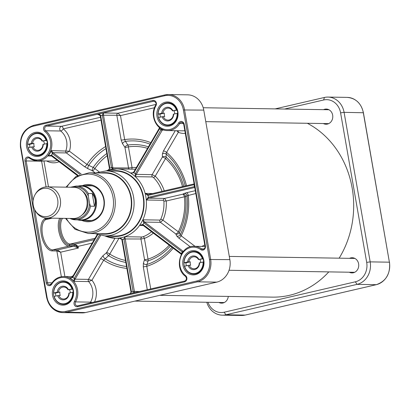 <?xml version="1.0" encoding="UTF-8"?>
<svg xmlns="http://www.w3.org/2000/svg" width="410" height="410" viewBox="0 0 410 410"><rect width="100%" height="100%" fill="white"/><g stroke="black" fill="none" stroke-linecap="round" stroke-linejoin="round"><path stroke-width="0.61" d="M55.57 293.047L53.689 293.017L57.221 292.197L59.891 292.043L55.57 293.047A10.839 9.497 90.9 0 0 55.924 296.035M59.891 292.043A5.996 5.253 -89.1 0 0 60.26 295.497L57.62 295.641L54.166 296.445A10.839 9.497 90.9 0 0 63.017 303.861L65.938 303.907M72.667 289.081L68.045 289.793L72.57 288.794M70.315 292.699A5.996 5.253 -89.1 0 0 69.505 289.819M73.252 292.166L68.859 293.14A5.996 5.253 90.9 0 1 63.509 299.028A5.996 5.253 90.9 0 1 58.799 295.472M185.976 262.81L184.1 262.779L187.626 261.959L190.296 261.805L185.976 262.81A10.839 9.497 90.9 0 0 186.335 265.798M190.296 261.805A5.996 5.253 -89.1 0 0 190.665 265.255L188.026 265.403L184.572 266.203A10.839 9.497 90.9 0 0 193.423 273.624L196.344 273.67M203.073 258.843L198.45 259.556L202.976 258.556M200.726 262.456A5.996 5.253 -89.1 0 0 199.911 259.576M203.657 261.923L199.27 262.897A5.996 5.253 90.9 0 1 193.92 268.791A5.996 5.253 90.9 0 1 189.205 265.234M29.622 144.371L27.742 144.34L31.273 143.52L33.943 143.367L29.622 144.371A10.839 9.497 90.9 0 0 29.976 147.359M33.943 143.367A5.996 5.253 -89.1 0 0 34.312 146.821L31.672 146.964L28.218 147.764A10.839 9.497 90.9 0 0 37.069 155.185L39.99 155.231M46.714 140.404L42.092 141.117L46.617 140.117M44.367 144.023A5.996 5.253 -89.1 0 0 43.557 141.137M47.299 143.485L42.912 144.463A5.996 5.253 90.9 0 1 37.561 150.352A5.996 5.253 90.9 0 1 32.851 146.795M72.657 292.156A10.839 9.497 90.9 0 1 63.017 303.861M53.689 293.017A10.839 9.497 90.9 0 1 63.36 282.188A10.839 9.497 90.9 0 1 71.945 288.784M57.62 295.641A6.862 6.017 -89.1 0 0 64.365 299.751A6.862 6.017 -89.1 0 0 69.203 292.955M58.43 292.022A5.996 5.253 90.9 0 1 63.704 287.036A5.996 5.253 90.9 0 1 68.045 289.793M68.419 289.603A6.862 6.017 -89.1 0 0 62.018 286.298A6.862 6.017 -89.1 0 0 57.221 292.197M203.068 261.913A10.839 9.497 90.9 0 1 193.423 273.624M184.1 262.779A10.839 9.497 90.9 0 1 193.771 251.95A10.839 9.497 90.9 0 1 202.35 258.546M188.026 265.403A6.862 6.017 -89.1 0 0 194.77 269.513A6.862 6.017 -89.1 0 0 199.614 262.718M188.836 261.785A5.996 5.253 90.9 0 1 194.109 256.793A5.996 5.253 90.9 0 1 198.45 259.556M198.824 259.361A6.862 6.017 -89.1 0 0 192.423 256.06A6.862 6.017 -89.1 0 0 187.626 261.959M46.709 143.479A10.839 9.497 90.9 0 1 37.069 155.185M27.742 144.34A10.839 9.497 90.9 0 1 37.412 133.511A10.839 9.497 90.9 0 1 45.997 140.107M31.672 146.964A6.862 6.017 -89.1 0 0 38.417 151.075A6.862 6.017 -89.1 0 0 43.255 144.279M32.482 143.346A5.996 5.253 90.9 0 1 37.756 138.36A5.996 5.253 90.9 0 1 42.092 141.117M42.466 140.927A6.862 6.017 -89.1 0 0 36.065 137.622A6.862 6.017 -89.1 0 0 31.273 143.52M160.028 114.129L158.152 114.098L161.678 113.283L164.349 113.129L160.028 114.129A10.839 9.497 90.9 0 0 160.387 117.117M164.349 113.129A5.996 5.253 -89.1 0 0 164.717 116.578L162.078 116.727L158.624 117.526A10.839 9.497 90.9 0 0 167.475 124.942L170.396 124.988M177.125 110.167L172.502 110.874L177.028 109.88M174.773 113.78A5.996 5.253 -89.1 0 0 173.963 110.9M177.709 113.247L173.322 114.221A5.996 5.253 90.9 0 1 167.972 120.109A5.996 5.253 90.9 0 1 163.257 116.558M177.12 113.237A10.839 9.497 90.9 0 1 167.475 124.942M158.152 114.098A10.839 9.497 90.9 0 1 167.823 103.274A10.839 9.497 90.9 0 1 176.402 109.87M162.078 116.727A6.862 6.017 -89.1 0 0 168.823 120.832A6.862 6.017 -89.1 0 0 173.666 114.041M162.888 113.104A5.996 5.253 90.9 0 1 168.161 108.117A5.996 5.253 90.9 0 1 172.502 110.874M172.876 110.685A6.862 6.017 -89.1 0 0 166.475 107.379A6.862 6.017 -89.1 0 0 161.678 113.283M92.219 193.515C95.274 197.435 96.017 201.684 94.443 206.261L90.477 206.194L89.58 203.447L88.314 196.19L88.252 193.453L92.219 193.515L94.443 206.261M70.007 218.448A16.907 14.816 -89.1 0 0 75.681 219.837L80.693 219.919A16.907 14.816 -89.1 0 0 95.776 203.252A16.907 14.816 -89.1 0 0 81.236 186.109L76.224 186.032A16.907 14.816 -89.1 0 1 88.252 193.453M82.036 215.024A14.217 12.459 -89.1 0 0 82.42 191.045M77.68 219.873A17.338 15.196 -89.1 0 0 81.047 220.36A17.338 15.196 -89.1 0 0 96.519 203.263A17.338 15.196 -89.1 0 0 81.605 185.684A17.338 15.196 -89.1 0 0 78.218 186.063M33.246 205.282A14.217 12.459 -89.1 0 0 34.778 209.807A14.217 12.459 -89.1 0 0 53.413 213.364A14.217 12.459 -89.1 0 0 53.756 191.793A14.217 12.459 -89.1 0 0 35.019 194.75A14.217 12.459 -89.1 0 0 33.246 205.282M34.778 209.807L35.168 210.55A15.606 13.673 -89.1 0 0 46.648 218.074L73.231 218.499A15.606 13.673 -89.1 0 0 87.151 203.114A15.606 13.673 -89.1 0 0 73.728 187.293L47.15 186.868A15.606 13.673 -89.1 0 0 35.434 194.017L35.019 194.75M46.648 218.074A15.606 13.673 -89.1 0 0 60.572 202.689A15.606 13.673 -89.1 0 0 47.15 186.868M85.341 185.74A17.773 15.575 90.9 0 1 88.765 185.366A17.773 15.575 90.9 0 1 103.996 201.479A17.773 15.575 90.9 0 1 91.522 220.549A17.773 15.575 90.9 0 1 88.196 220.908A17.773 15.575 90.9 0 1 84.788 220.416M81.795 220.37A18.64 16.333 -89.1 0 0 91.251 221.395A18.64 16.333 -89.1 0 0 103.776 197.958A18.64 16.333 -89.1 0 0 82.349 185.694M206.794 302.262A19.075 16.713 -89.1 0 0 222.328 315.162A19.075 16.713 -89.1 0 0 225.895 314.783L357.048 284.371A19.075 16.713 -89.1 0 0 370.179 261.877L344.082 112.35A19.075 16.713 -89.1 0 0 327.995 97.083A19.075 16.713 -89.1 0 0 324.428 97.462L275.141 108.891M284.586 109.045L323.618 99.989A16.472 14.437 90.9 0 1 340.597 112.852L366.694 262.379A16.472 14.437 90.9 0 1 355.352 281.803L224.198 312.215A16.472 14.437 90.9 0 1 207.988 302.278M159.808 295.323L272.45 297.127A91.035 79.776 -89.1 0 0 328.81 271.886M339.152 258.177A91.035 79.776 -89.1 0 0 307.326 123.282M323.557 109.665A7.585 6.647 90.9 0 1 324.843 109.209A7.585 6.647 90.9 0 1 326.257 109.06A7.585 6.647 90.9 0 1 332.787 116.753A7.585 6.647 90.9 0 1 326.017 124.23A7.585 6.647 90.9 0 1 323.336 123.538M349.505 258.346A7.585 6.647 90.9 0 1 350.791 257.89A7.585 6.647 90.9 0 1 352.205 257.736A7.585 6.647 90.9 0 1 358.735 265.429A7.585 6.647 90.9 0 1 351.964 272.906A7.585 6.647 90.9 0 1 349.284 272.214M228.283 296.42A7.585 6.647 90.9 0 1 221.559 303.149A7.585 6.647 90.9 0 1 218.878 302.452M130.083 293.734L131.123 292.145M216.726 282.126L85.572 312.538A19.075 16.713 90.9 0 1 82.005 312.917L62.797 312.61A19.075 16.713 -89.1 0 0 66.364 312.23L197.512 281.819A19.075 16.713 -89.1 0 0 210.648 259.325L184.551 109.798A19.075 16.713 -89.1 0 0 168.459 94.531A19.075 16.713 -89.1 0 0 164.892 94.91A0.866 0.41 -103.1 0 0 164.846 94.915A0.866 0.41 -103.1 0 0 164.625 95.75A18.209 15.954 90.9 0 1 183.388 109.967L209.484 259.494A18.209 15.954 90.9 0 1 196.949 280.963A0.866 0.41 76.9 0 0 197.512 281.819L216.726 282.126A19.075 16.713 90.9 0 0 229.856 259.632L209.484 259.494M134.613 292.684L124.855 236.724L123.907 238.963L133.091 291.587L134.096 292.807M139.692 291.51L134.254 291.423L131.451 291.966L122.267 239.343L119.038 238.072L121.919 239.435M89.175 172.8A30.345 26.594 -89.1 0 1 115.277 203.565A30.345 26.594 -89.1 0 1 88.206 233.48L104.283 233.736A30.345 26.594 -89.1 0 0 131.359 203.821A30.345 26.594 -89.1 0 0 105.252 173.056L89.175 172.8L75.906 176.536L65.995 187.165M106.123 170.898A32.513 28.49 -89.1 0 1 134.09 203.867A32.513 28.49 -89.1 0 1 105.083 235.919L114.687 236.073A32.513 28.49 -89.1 0 0 143.695 204.021A32.513 28.49 -89.1 0 0 115.728 171.052L106.123 170.898L95.781 172.902M39.109 156.236A12.136 10.634 -89.1 0 0 45.028 136.299A12.136 10.634 -89.1 0 0 26.957 140.492A12.136 10.634 -89.1 0 0 39.109 156.236M65.057 304.917A12.136 10.634 -89.1 0 0 70.976 284.981A12.136 10.634 -89.1 0 0 52.905 289.168A12.136 10.634 -89.1 0 0 65.057 304.917M169.514 125.998A12.136 10.634 -89.1 0 0 175.434 106.062A12.136 10.634 -89.1 0 0 157.368 110.254A12.136 10.634 -89.1 0 0 169.514 125.998M195.462 274.674A12.136 10.634 -89.1 0 0 201.382 254.738A12.136 10.634 -89.1 0 0 183.316 258.93A12.136 10.634 -89.1 0 0 195.462 274.674M108.271 170.068L109.849 168.213L100.67 115.594C100.306 114.595 99.179 114.195 97.303 114.4L97.893 114.369L100.322 115.692M100.342 115.774L102.31 115.215L111.474 167.731L113.052 169.079L103.474 115.046L103.412 112.981L102.31 115.215L116.835 115.261L120.473 115.61L118.029 113.216L103.412 112.981L97.303 114.4L98.426 114.416M45.013 218.868A16.472 7.754 76.9 0 0 41.605 236.124A16.472 7.754 76.9 0 0 52.06 250.899L56.862 250.976L60.649 252.181L57.461 249.957L52.659 249.88A15.606 7.344 -103.1 0 1 42.845 236.293A15.606 7.344 -103.1 0 1 45.612 219.698L44.844 217.91M196.949 280.963L65.795 311.374A18.209 15.954 90.9 0 1 47.032 297.163L20.936 147.636A18.209 15.954 90.9 0 1 33.471 126.162A0.866 0.41 -103.1 0 1 33.692 125.327L164.846 94.915L168.459 94.531L187.672 94.838A19.075 16.713 90.9 0 1 203.76 110.105L229.856 259.632M194.125 183.926L148.133 194.591L145.13 193.382L147.907 195.421L194.253 184.654M194.586 186.565L148.236 197.292L146.288 200.013L148.753 198.158L194.75 187.493M161.724 129.078L160.951 129.816L135.244 173.855L135.315 176.664L136.263 174.383L162.755 129.365M135.244 173.855L136.263 174.383L152.136 174.639A1.732 1.517 -89.1 0 0 152.438 176.941L153.412 177.479A1.732 0.641 134.3 0 0 155.236 176.172L152.136 174.639L162.375 157.097A2.603 0.676 -149.7 0 1 165.527 158.552A2.603 0.999 131.7 0 0 166.152 157.097A2.603 2.091 0.4 0 0 162.375 157.097L162.401 153.996A2.603 2.091 0.4 0 1 166.173 153.986L166.609 152.361L178.335 132.286L178.258 130.754M161.058 129.642A0.866 0.318 27 0 0 162.15 130.031L164.174 130.062M169.786 125.158A11.27 9.876 90.9 0 1 167.675 125.383A11.27 9.876 90.9 0 1 157.983 113.954A11.27 9.876 90.9 0 1 168.038 102.843A11.27 9.876 90.9 0 1 177.694 113.063A11.27 9.876 90.9 0 1 169.786 125.158M133.527 172.487L131.661 173.138L130.38 172.928L133.85 172.8L159.562 128.766L159.68 127.771M159.439 127.582L159.362 128.105A0.866 0.318 27 0 0 159.357 128.105L159.357 128.105A0.866 0.318 27 0 0 159.659 128.581M181.625 253.841L181.492 253.693A0.866 0.446 129.5 0 0 181.363 254.313M181.492 253.693L181.343 253.57A0.866 0.354 127.1 0 0 181.24 254.267L181.24 254.267A0.866 0.354 127.1 0 0 181.338 254.297M183.342 251.443L183.111 251.263A0.866 0.354 127.1 0 0 182.276 251.976L182.675 252.232M183.306 251.438A0.866 0.446 129.5 0 0 182.429 252.094M183.111 251.263L144.592 222.082L142.844 219.806L143.792 222.825L182.276 251.976A18.209 15.954 -89.1 0 0 181.343 253.57L142.941 224.48A0.866 0.354 127.1 0 0 142.834 225.177A0.866 0.354 127.1 0 0 142.839 225.177A0.866 0.354 127.1 0 0 142.936 225.208M195.047 246.333L181.179 235.827L180.256 234.699A2.603 2.357 155.5 0 1 176.705 235.955L175.787 233.946A2.603 2.357 155.5 0 0 179.344 232.685A2.603 0.594 26.2 0 0 178.309 231.799A2.603 1.056 -52.9 0 1 175.787 233.946L160.464 222.338L162.913 220.134A1.732 0.364 23.8 0 0 160.72 219.345L159.967 220.078A1.732 1.517 -89.1 0 0 160.464 222.338L144.592 222.082A0.866 0.302 126.1 0 0 143.792 222.825M39.375 155.395A11.27 9.876 90.9 0 1 37.269 155.621A11.27 9.876 90.9 0 1 27.572 144.192A11.27 9.876 90.9 0 1 37.628 133.081A11.27 9.876 90.9 0 1 47.288 143.3A11.27 9.876 90.9 0 1 39.375 155.395M133.578 172.369L133.85 172.8M72.36 277.242L70.392 277.924L69.336 277.79L72.693 277.539L72.426 277.16M65.323 304.071A11.27 9.876 90.9 0 1 63.217 304.297A11.27 9.876 90.9 0 1 53.52 292.868A11.27 9.876 90.9 0 1 63.581 281.757A11.27 9.876 90.9 0 1 73.236 291.976A11.27 9.876 90.9 0 1 65.323 304.071M72.693 277.539L72.596 276.888M71.294 277.821L69.336 277.79A16.472 14.437 90.9 0 1 74.025 281.337L88.642 281.573L91.942 280.255L88.452 279.384L75.076 279.169L75.245 278.897L74.2 278.416L74.025 281.337L75.076 279.169L74.087 278.6M52.254 153.489L52.413 153.612A0.866 0.354 -52.9 0 1 53.254 152.894L51.204 150.593L52.254 153.489L53.008 152.715L66.384 152.93L69.408 151.167L51.204 150.593A16.472 14.437 90.9 0 1 48.072 155.959L50.122 155.462L51.127 155.687M50.128 155.462L51.481 155.933A0.866 0.354 -52.9 0 1 51.383 155.902A0.866 0.354 -52.9 0 1 51.486 155.2L48.072 155.959L51.532 156.01M77.454 175.649L51.383 155.897A0.866 0.354 -52.9 0 1 51.383 155.897L51.322 155.088M195.734 273.834A11.27 9.876 90.9 0 1 193.623 274.059A11.27 9.876 90.9 0 1 183.931 262.631A11.27 9.876 90.9 0 1 193.986 251.52A11.27 9.876 90.9 0 1 203.642 261.739A11.27 9.876 90.9 0 1 195.734 273.834M61.1 218.304A14.739 6.939 76.9 0 0 60.839 234.489A14.739 6.939 76.9 0 0 69.5 245.088L74.302 245.165A0.866 0.758 90.9 0 1 73.703 246.19L78.382 248.065C76.593 246.318 75.23 245.354 74.302 245.165L78.085 246.369L74.897 244.145L70.095 244.068L95.038 238.282M29.622 157.496A0.866 0.354 126.2 0 0 29.525 158.204A0.866 0.354 126.2 0 0 29.628 158.234A16.472 14.437 -89.1 0 0 37.187 160.822A16.472 14.437 -89.1 0 0 51.188 149.337A16.472 14.437 -89.1 0 0 45.664 130.764A2.603 2.281 90.9 0 1 44.731 128.105A2.603 2.281 90.9 0 1 46.514 126.07L61.551 126.311A2.603 2.281 -89.1 0 0 60.598 126.813A2.603 2.281 -89.1 0 0 60.7 131.005A16.472 14.437 90.9 0 1 65.82 150.829A1.732 1.517 -89.1 0 0 66.384 152.93L84.439 166.609A2.603 1.056 127.1 0 0 86.956 164.456L69.408 151.167A19.075 16.713 -89.1 0 0 63.248 128.883A2.603 1.045 -51.9 0 1 60.7 131.005L45.664 130.764A0.866 0.348 128.1 0 0 44.813 131.472A15.606 13.673 90.9 0 1 48.406 152.956A15.606 13.673 90.9 0 1 29.622 157.496A3.47 3.039 -89.1 0 0 26.266 157.558A3.47 3.039 -89.1 0 0 24.995 161.109L46.253 282.926A3.47 3.039 -89.1 0 0 48.616 285.632A3.47 3.039 -89.1 0 0 51.732 284.197A15.606 13.673 90.9 0 1 70.576 280.01A15.606 13.673 90.9 0 1 74.476 301.422A3.47 3.039 -89.1 0 0 74.517 305.25A3.47 3.039 -89.1 0 0 77.623 306.685L184.469 281.911A3.47 3.039 -89.1 0 0 186.852 279.2A3.47 3.039 -89.1 0 0 185.607 275.653A15.606 13.673 90.9 0 1 182.014 254.169A15.606 13.673 90.9 0 1 200.797 249.628A3.47 3.039 -89.1 0 0 204.154 249.567A3.47 3.039 -89.1 0 0 205.425 246.015L184.167 124.199A3.47 3.039 -89.1 0 0 181.799 121.493A3.47 3.039 -89.1 0 0 178.683 122.928A15.606 13.673 90.9 0 1 159.844 127.115A15.606 13.673 90.9 0 1 155.943 105.703A3.47 3.039 -89.1 0 0 155.902 101.875A3.47 3.039 -89.1 0 0 152.797 100.44L45.951 125.214A3.47 3.039 -89.1 0 0 43.568 127.925A3.47 3.039 -89.1 0 0 44.813 131.472M125.086 238.902L123.928 239.071A36.413 31.908 -89.1 0 1 122.288 239.45L121.96 239.63M122.267 239.343L121.929 239.471M150.726 288.947L146.77 266.3L146.939 264.465A2.603 1.799 -162.3 0 1 143.387 263.199L144.53 259.612A2.603 1.799 -162.4 0 0 148.087 260.878A2.603 1.199 72 0 0 148.015 259.115A2.603 0.266 -9.9 0 1 144.53 259.612L140.932 238.999L144.402 238.41A1.732 0.789 69.2 0 0 143.09 236.749L141.978 236.995A1.732 1.517 -89.1 0 0 140.932 238.999L123.907 238.963M144.709 222.169A0.866 0.354 127.1 0 0 143.869 222.886A36.413 31.908 -89.1 0 1 142.941 224.48L142.859 224.419A0.866 0.302 126.1 0 0 142.731 225.095A0.866 0.302 126.1 0 0 142.788 225.116M142.859 224.419L139.549 225.449L141.752 224.829L142.685 225.039M148.271 194.555A0.866 0.41 76.9 0 0 148.23 194.56A0.866 0.41 76.9 0 0 148.225 194.56A0.866 0.41 76.9 0 0 148.005 195.401A36.413 31.908 -89.1 0 1 148.328 197.272A0.866 0.41 76.9 0 0 148.897 198.127M148.236 197.292A0.866 0.359 77.4 0 0 148.753 198.158L164.625 198.409A1.732 1.517 -89.1 0 0 163.411 200.29L163.892 201.12L166.245 200.997L164.625 198.409L182.706 194.217A2.603 1.225 -103.1 0 1 184.403 196.79L185.638 196.554A2.603 2.475 61.4 0 0 182.706 194.217L184.105 193.458A2.603 2.475 61.4 0 1 187.037 195.785L195.801 193.525M148.133 194.591A0.866 0.359 77.4 0 0 148.092 194.591A0.866 0.359 77.4 0 0 147.907 195.421M159.346 128.294L159.562 128.766A18.209 15.954 -89.1 0 0 160.951 129.816L162.001 130.303M133.691 172.241L133.906 172.712A36.413 31.908 -89.1 0 1 135.295 173.763L136.345 174.25M109.506 168.29L109.834 168.11A36.413 31.908 -89.1 0 1 111.474 167.731L112.637 167.562M111.494 167.833L128.535 167.977A1.732 1.517 -89.1 0 0 129.217 169.104M109.531 168.448L109.849 168.213M173.174 248.158A64.8 56.785 -89.1 0 1 146.77 266.3A2.603 0.266 -9.9 0 1 143.285 266.797L147.287 289.747M172.041 247.297A62.961 55.176 90.9 0 1 146.939 264.465L148.087 260.878A59.286 51.952 -89.1 0 0 170.396 246.051M195.303 190.676L186.54 192.71A2.603 1.225 -103.1 0 1 188.236 195.278A64.8 56.785 -89.1 0 1 181.179 235.827A2.603 1.056 -52.9 0 1 178.657 237.979L190.322 246.81M180.256 234.699L179.344 232.685A59.286 51.952 -89.1 0 0 185.638 196.554L187.037 195.785A62.961 55.176 90.9 0 1 180.256 234.699M176.684 130.728L178.335 132.286A19.075 16.713 -89.1 0 0 185.305 133.393M175.26 130.703L163.462 150.906A2.603 0.676 -149.7 0 1 166.609 152.361A64.8 56.785 -89.1 0 1 186.499 185.689M183.747 186.324A59.286 51.952 -89.1 0 0 166.152 157.097L166.173 153.986A62.961 55.176 90.9 0 1 185.258 185.976M131.646 169.14A1.732 0.83 84.8 0 0 132.04 167.572L128.535 167.977L124.937 147.364A2.603 0.266 170.1 0 0 128.427 146.867A2.603 1.24 81.9 0 0 127.869 145.032A2.603 1.42 -33.4 0 0 124.937 147.364L122.534 143.72A2.603 1.42 -33.4 0 1 125.455 141.394L124.66 139.595L120.473 115.61L154.473 107.727M155.923 104.427L118.029 113.216A1.732 1.517 -89.1 0 0 116.835 115.261L121.17 140.097A2.603 0.266 170.1 0 0 124.66 139.595A64.8 56.785 -89.1 0 1 150.87 142.654M148.435 146.831A59.286 51.952 -89.1 0 0 127.869 145.032L125.455 141.394A62.961 55.176 90.9 0 1 150.009 144.13M106.825 153.509A59.286 51.952 -89.1 0 0 93.203 167.434L88.739 165.373A2.603 0.861 -65.2 0 0 87.858 168.653L92.317 170.719A2.603 1.056 127.1 0 0 94.838 168.571A2.603 0.758 34.5 0 0 93.203 167.434A2.603 0.861 -65.2 0 0 92.317 170.719L95.192 172.892M105.97 148.62A62.961 55.176 90.9 0 0 88.739 165.373L86.956 164.456A64.8 56.785 -89.1 0 1 105.606 146.534M100.501 117.28L61.551 126.311A2.603 1.225 -103.1 0 1 63.248 128.883L100.998 120.13M125.486 260.447A57.446 50.338 90.9 0 1 109.762 254.067A2.603 0.676 30.3 0 0 106.61 252.611A2.603 1.127 -130.5 0 0 108.604 255.671A2.603 1.102 122.5 0 0 109.762 254.067L118.961 238.307M94.531 301.98A19.075 16.713 -89.1 0 0 91.942 280.255L103.663 260.181A2.603 0.676 30.3 0 0 100.517 258.725L88.452 279.384A1.732 1.517 -89.1 0 0 88.642 281.573A16.472 14.437 90.9 0 1 90.564 302.134A2.603 0.661 -150.6 0 1 92.019 302.565M126.874 268.396A64.8 56.785 -89.1 0 1 103.663 260.181L108.604 255.671A59.286 51.952 -89.1 0 0 125.834 262.441M115.005 238.241L106.61 252.611L103.043 255.661A2.603 1.133 -130.5 0 0 105.032 258.715A62.961 55.176 90.9 0 0 126.541 266.485M77.808 305.86A2.603 2.281 90.9 0 1 77.403 305.896A2.603 2.281 90.9 0 1 75.435 304.527A2.603 2.281 90.9 0 1 75.532 301.893L90.564 302.134A2.603 2.281 -89.1 0 0 90.256 302.969M72.539 187.273A16.041 14.058 90.9 0 1 88.314 196.19M69.961 218.448L75.681 219.837A16.907 14.816 -89.1 0 0 90.477 206.194M89.58 203.447A16.041 14.058 90.9 0 1 72.042 218.479M66.353 218.392A29.043 25.451 -89.1 0 0 104.35 225.367A29.043 25.451 -89.1 0 0 105.057 181.42A29.043 25.451 -89.1 0 0 66.85 187.18M323.618 99.989L324.428 97.462M340.597 112.852L344.082 112.35L363.311 112.74M366.694 262.379L370.179 261.877L389.392 262.185A19.075 16.713 90.9 0 1 376.257 284.678L245.108 315.09A19.075 16.713 90.9 0 1 241.541 315.469L222.328 315.162M355.352 281.803L357.048 284.371L376.257 284.678A0.866 0.41 76.9 0 0 376.308 284.673A0.866 0.41 76.9 0 0 376.354 284.658M224.198 312.215L225.895 314.783L245.108 315.09A0.866 0.41 76.9 0 0 245.154 315.085A0.866 0.41 76.9 0 0 245.2 315.07M347.203 97.39A19.075 16.713 90.9 0 1 363.296 112.658L389.392 262.185L363.404 112.683C361.2 103.294 355.798 98.195 347.203 97.39L327.995 97.083M85.572 312.538L66.364 312.23A0.866 0.41 76.9 0 1 65.795 311.374M184.736 281.065A0.866 0.41 76.9 0 0 184.69 281.07A0.866 0.41 76.9 0 0 184.469 281.911M184.643 281.091L77.89 305.845A0.866 0.41 76.9 0 0 77.844 305.85A0.866 0.41 76.9 0 0 77.623 306.685M141.978 236.995L124.855 236.724A34.681 30.391 90.9 0 1 119.038 238.072L119.674 238.082M100.742 172.984A30.781 26.973 90.9 0 1 131.738 203.826A30.781 26.973 90.9 0 1 99.773 233.664M164.799 94.93L33.743 125.322A0.866 0.41 -103.1 0 0 33.692 125.327C23.872 128.771 19.475 136.258 20.5 147.79L20.936 147.636M33.471 126.162L164.625 95.75M111.064 170.98A32.949 28.869 90.9 0 1 143.392 196.262A32.949 28.869 90.9 0 1 123.579 235.053A32.949 28.869 90.9 0 1 110.023 235.996M45.951 125.214A0.866 0.41 -103.1 0 0 46.514 126.07L153.361 101.296A0.866 0.41 -103.1 0 1 152.797 100.44M124.855 236.724A34.681 30.391 -89.1 0 0 139.549 225.449L143.274 225.51M159.967 220.078L142.844 219.806A34.681 30.391 90.9 0 1 139.549 225.449M142.844 219.806A34.681 30.391 -89.1 0 0 146.288 200.013L163.411 200.29M152.797 193.505L145.13 193.382A34.681 30.391 90.9 0 1 146.288 200.013M145.13 193.382A34.681 30.391 -89.1 0 0 135.315 176.664L152.438 176.941M132.748 172.969L130.38 172.928A34.681 30.391 90.9 0 1 135.315 176.664M130.38 172.928A34.681 30.391 -89.1 0 0 116.599 168.899A34.681 30.391 -89.1 0 0 113.052 169.079A34.681 30.391 90.9 0 0 107.23 170.432M104.95 235.914A34.681 30.391 -89.1 0 0 115.492 238.251A34.681 30.391 -89.1 0 0 119.038 238.072M155.723 105.242L155.605 105.288C156.574 103.51 155.99 102.162 153.847 101.244A2.603 2.281 90.9 0 0 153.361 101.296L154.309 101.311M47.032 297.163L46.704 297.342A19.075 16.713 -89.1 0 0 62.797 312.61C54.202 311.805 48.8 306.706 46.596 297.317L20.608 147.815M51.424 283.869A2.603 2.281 90.9 0 1 49.61 284.842A2.603 2.281 90.9 0 1 47.416 282.762L46.253 282.926M52.008 282.833L47.416 282.762L34.64 209.536M33.102 200.736L26.158 160.946L24.995 161.109M52.06 250.899A0.866 0.758 -89.1 0 1 52.659 249.88L68.9 246.113L73.703 246.19L57.461 249.957A0.866 0.758 -89.1 0 0 56.862 250.976L61.356 276.729M57.195 160.305A16.472 14.437 90.9 0 1 52.639 161.068L37.187 160.822L28.433 157.824A2.603 2.281 90.9 0 0 26.158 160.946L41.61 161.191L46.094 186.893M59.706 218.284A15.606 7.344 76.9 0 0 59.88 235.355A15.606 7.344 76.9 0 0 68.9 246.113A0.866 0.758 90.9 0 0 69.5 245.088A0.866 0.758 90.9 0 1 70.095 244.068A13.873 6.529 -103.1 0 1 61.787 233.562A13.873 6.529 -103.1 0 1 62.566 218.33M45.612 219.698L52.244 218.161M203.76 110.105L183.388 109.967M205.097 246.195L205.425 246.015M183.839 124.379L184.167 124.199M194.14 184.003A0.866 0.41 76.9 0 0 194.068 184.72L194.391 186.586A0.866 0.41 76.9 0 0 194.714 187.314M178.683 122.928L179.729 123.425A16.472 14.437 -89.1 0 1 167.593 130.58C156.584 130.954 149.312 115.389 155.605 105.288L155.943 105.703M184.828 130.667A16.472 14.437 90.9 0 1 182.629 130.821L167.593 130.58M200.797 249.628A0.866 0.354 126.2 0 1 201.628 248.906A2.603 2.281 90.9 0 0 202.822 249.316C204.698 248.68 205.42 247.635 204.99 246.174L183.726 124.358L183.106 123.015L181.645 122.298A2.603 2.281 90.9 0 0 179.729 123.425L183.429 123.487M203.965 248.942L201.628 248.906A16.472 14.437 -89.1 0 0 194.068 246.318C180.185 245.252 173.722 268.176 185.489 276.34A0.866 0.348 -51.9 0 1 185.607 275.653M185.592 276.376A0.866 0.348 -51.9 0 1 185.489 276.34C186.95 278.364 186.683 279.938 184.69 281.07L77.403 305.896M74.476 301.422L75.532 301.893A16.472 14.437 -89.1 0 0 76.137 285.216A16.472 14.437 -89.1 0 0 63.663 276.555C58.507 276.647 54.422 279.046 51.409 283.756L51.732 284.197M51.527 283.71L49.61 284.842M99.435 235.191L74.2 278.416A18.209 15.954 -89.1 0 0 72.806 277.36L97.713 234.704M78.069 175.337L51.486 155.2A18.209 15.954 -89.1 0 0 52.413 153.612L79.976 174.486M64.908 276.576L60.649 252.181L78.382 248.065L78.085 246.369L92.235 243.084M49.097 218.115L45.059 219.048M94.238 239.66L74.897 244.145A0.866 0.758 90.9 0 0 74.302 245.165M28.433 157.824A2.603 2.281 90.9 0 1 29.474 158.132M81.18 174.05L53.254 152.894M75.245 278.897L100.614 235.448M103.043 255.661L100.517 258.725M143.387 263.199L143.285 266.797M176.705 235.955L178.657 237.979M46.678 160.971A18.209 15.954 -89.1 0 0 59.086 161.74M41.574 160.894A2.603 2.281 -89.1 0 0 41.61 161.191L43.634 160.925M48.477 186.888L43.947 160.93M169.248 245.18A57.446 50.338 90.9 0 1 148.015 259.115L144.402 238.41A36.413 31.908 -89.1 0 0 153.32 233.116M166.245 200.997L184.403 196.79A57.446 50.338 90.9 0 1 178.309 231.799L162.913 220.134A36.413 31.908 -89.1 0 0 166.245 200.997M186.54 192.71L184.105 193.458M204.785 244.99A19.075 16.713 -89.1 0 0 201.93 246.446M164.266 190.845A36.413 31.908 -89.1 0 0 155.236 176.172L165.527 158.552A57.446 50.338 90.9 0 1 182.501 186.617M163.462 150.906L162.401 153.996M136.356 167.516A36.413 31.908 -89.1 0 0 132.04 167.572L128.427 146.867A57.446 50.338 90.9 0 1 147.549 148.348M121.17 140.097L122.534 143.72M99.076 171.78L94.838 168.571A57.446 50.338 90.9 0 1 107.2 155.677M84.439 166.609L87.858 168.653M73.159 275.761A19.075 16.713 -89.1 0 0 71.524 276.683M151.526 231.763A34.681 30.391 90.9 0 1 143.09 236.749M163.892 201.12A34.681 30.391 90.9 0 1 160.72 219.345M105.908 170.898L116.599 168.899L134.142 169.181A34.681 30.391 90.9 0 1 135.356 169.227M153.412 177.479A34.681 30.391 90.9 0 1 161.986 191.373M354.891 258.428L229.298 256.419M354.67 272.301L229.036 270.287M224.26 302.539L134.859 301.109M328.943 109.752L203.206 107.738M328.717 123.625L205.774 121.657M63.36 282.188L66.282 282.234M193.771 251.95L196.692 251.996M37.412 133.511L40.334 133.558M167.823 103.274L170.744 103.32M70.464 187.237L76.224 186.032M92.178 185.853L81.605 185.684M91.625 220.529L81.047 220.36M241.541 315.469L245.154 315.085L376.308 284.673C386.128 281.229 390.525 273.742 389.5 262.21M119.387 238.066L119.366 238.066C118.977 237.959 121.293 238.056 121.826 239.471L131.015 292.125L130.933 292.766L129.908 293.775M88.206 233.48L75.066 229.318L65.497 218.376M105.083 235.919L94.807 233.587M104.868 235.914L115.492 238.251L120.709 238.338M194.068 246.318L205.026 246.492M131.661 173.138L133.578 172.282L159.357 128.11M70.392 277.924L72.334 277.165L97.221 234.546M63.663 276.555L72.611 276.699M141.752 224.829L142.731 225.095L181.44 254.425M194.125 183.921L148.225 194.56M97.805 114.369C98.385 114.129 99.194 114.59 100.235 115.748L109.424 168.397C109.055 169.509 108.486 170.14 107.707 170.293"/></g></svg>
